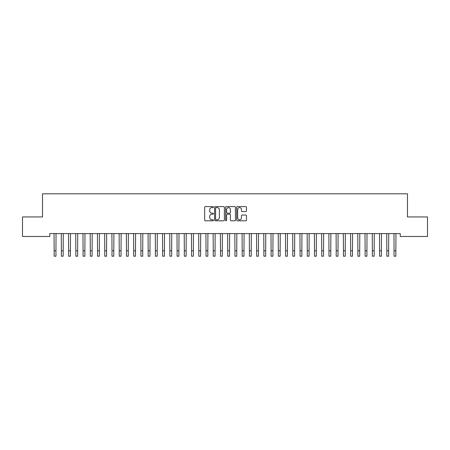 <?xml version="1.0" encoding="UTF-8"?>
<svg xmlns="http://www.w3.org/2000/svg" width="450" height="450" viewBox="0 0 450 450"><rect width="100%" height="100%" fill="white"/><g stroke="black" fill="none" stroke-linecap="round" stroke-linejoin="round"><path stroke-width="0.67" d="M213.429 207.09A0.495 0.495 0 0 0 212.934 206.595L205.391 206.595A0.709 0.709 0 0 0 204.677 207.304L204.677 220.084A0.709 0.709 0 0 0 205.391 220.792L212.934 220.792A0.495 0.495 0 0 0 213.429 220.292A0.495 0.495 0 0 0 212.934 219.797L211.956 219.797A2.272 2.272 0 0 1 209.683 217.524L209.683 216.461A2.272 2.272 0 0 1 211.956 214.189L212.934 214.189A0.495 0.495 0 0 0 213.429 213.694A0.495 0.495 0 0 0 212.934 213.193L211.956 213.193A2.272 2.272 0 0 1 209.683 210.926L209.683 209.857A2.272 2.272 0 0 1 211.956 207.585L212.934 207.585A0.495 0.495 0 0 0 213.429 207.09M245.745 211.596A0.709 0.709 0 0 0 246.454 210.887L246.454 207.304A0.709 0.709 0 0 0 245.745 206.595L237.369 206.595A0.709 0.709 0 0 0 236.661 207.304L236.661 220.084A0.709 0.709 0 0 0 237.369 220.792L245.745 220.792A0.709 0.709 0 0 0 246.454 220.084L246.454 215.752A0.709 0.709 0 0 0 245.745 215.044L242.162 215.044A0.709 0.709 0 0 0 241.453 215.752L241.453 217.901A1.901 1.901 0 0 1 239.552 219.797A1.901 1.901 0 0 1 237.656 217.901L237.656 209.486A1.901 1.901 0 0 1 239.552 207.585A1.901 1.901 0 0 1 241.453 209.486L241.453 210.887A0.709 0.709 0 0 0 242.162 211.596L245.745 211.596M400.236 233.578L49.764 233.578L49.764 236.475L22.5 236.475L22.5 216.945L42.531 216.945L42.531 193.804L407.469 193.804L407.469 216.945L427.5 216.945L427.5 236.475L400.236 236.475L400.236 233.578M224.381 207.304A0.709 0.709 0 0 0 223.667 206.595L215.291 206.595A0.709 0.709 0 0 0 214.583 207.304L214.583 220.084A0.709 0.709 0 0 0 215.291 220.792L223.667 220.792A0.709 0.709 0 0 0 224.381 220.084L224.381 207.304M226.333 206.595L234.709 206.595A0.709 0.709 0 0 1 235.417 207.304L235.417 220.084A0.709 0.709 0 0 1 234.709 220.792L231.12 220.792A0.709 0.709 0 0 1 230.411 220.084L230.411 214.898A0.709 0.709 0 0 0 229.703 214.189L227.323 214.189A0.709 0.709 0 0 0 226.614 214.898L226.614 220.292A0.495 0.495 0 0 1 226.119 220.792A0.495 0.495 0 0 1 225.619 220.292L225.619 207.304A0.709 0.709 0 0 1 226.333 206.595M216.073 207.585A0.495 0.495 0 0 0 215.578 208.086L215.578 219.302A0.495 0.495 0 0 0 216.073 219.797L217.102 219.797A2.272 2.272 0 0 0 219.375 217.524L219.375 209.857A2.272 2.272 0 0 0 217.102 207.585L216.073 207.585M230.411 209.52A1.901 1.901 0 0 0 228.516 207.624A1.901 1.901 0 0 0 226.614 209.52L226.614 212.484A0.709 0.709 0 0 0 227.323 213.193L229.703 213.193A0.709 0.709 0 0 0 230.411 212.484L230.411 209.52M54.051 233.578L54.141 250.774L55.946 250.774L56.042 233.578M54.141 250.774L54.141 256.196L55.946 256.196L55.946 250.774M61.279 233.578L61.374 250.774L63.18 250.774L63.27 233.578M61.374 250.774L61.374 256.196L63.18 256.196L63.18 250.774M68.513 233.578L68.602 250.774L70.414 250.774L70.504 233.578M68.602 250.774L68.602 256.196L70.414 256.196L70.414 250.774M75.746 233.578L75.836 250.774L77.647 250.774L77.737 233.578M75.836 250.774L75.836 256.196L77.647 256.196L77.647 250.774M82.98 233.578L83.07 250.774L84.876 250.774L84.971 233.578M83.07 250.774L83.07 256.196L84.876 256.196L84.876 250.774M90.208 233.578L90.304 250.774L92.109 250.774L92.199 233.578M90.304 250.774L90.304 256.196L92.109 256.196L92.109 250.774M97.442 233.578L97.532 250.774L99.343 250.774L99.433 233.578M97.532 250.774L97.532 256.196L99.343 256.196L99.343 250.774M104.676 233.578L104.766 250.774L106.571 250.774L106.667 233.578M104.766 250.774L104.766 256.196L106.571 256.196L106.571 250.774M111.904 233.578L111.999 250.774L113.805 250.774L113.895 233.578M111.999 250.774L111.999 256.196L113.805 256.196L113.805 250.774M119.138 233.578L119.228 250.774L121.039 250.774L121.129 233.578M119.228 250.774L119.228 256.196L121.039 256.196L121.039 250.774M126.371 233.578L126.461 250.774L128.273 250.774L128.362 233.578M126.461 250.774L126.461 256.196L128.273 256.196L128.273 250.774M133.605 233.578L133.695 250.774L135.501 250.774L135.596 233.578M133.695 250.774L133.695 256.196L135.501 256.196L135.501 250.774M140.833 233.578L140.929 250.774L142.734 250.774L142.824 233.578M140.929 250.774L140.929 256.196L142.734 256.196L142.734 250.774M148.067 233.578L148.157 250.774L149.968 250.774L150.058 233.578M148.157 250.774L148.157 256.196L149.968 256.196L149.968 250.774M155.301 233.578L155.391 250.774L157.196 250.774L157.292 233.578M155.391 250.774L155.391 256.196L157.196 256.196L157.196 250.774M162.529 233.578L162.624 250.774L164.43 250.774L164.52 233.578M162.624 250.774L162.624 256.196L164.43 256.196L164.43 250.774M169.763 233.578L169.852 250.774L171.664 250.774L171.754 233.578M169.852 250.774L169.852 256.196L171.664 256.196L171.664 250.774M176.996 233.578L177.086 250.774L178.898 250.774L178.987 233.578M177.086 250.774L177.086 256.196L178.898 256.196L178.898 250.774M184.23 233.578L184.32 250.774L186.126 250.774L186.221 233.578M184.32 250.774L184.32 256.196L186.126 256.196L186.126 250.774M191.458 233.578L191.554 250.774L193.359 250.774L193.449 233.578M191.554 250.774L191.554 256.196L193.359 256.196L193.359 250.774M198.692 233.578L198.782 250.774L200.593 250.774L200.683 233.578M198.782 250.774L198.782 256.196L200.593 256.196L200.593 250.774M205.926 233.578L206.016 250.774L207.821 250.774L207.917 233.578M206.016 250.774L206.016 256.196L207.821 256.196L207.821 250.774M213.154 233.578L213.249 250.774L215.055 250.774L215.145 233.578M213.249 250.774L213.249 256.196L215.055 256.196L215.055 250.774M220.388 233.578L220.477 250.774L222.289 250.774L222.379 233.578M220.477 250.774L220.477 256.196L222.289 256.196L222.289 250.774M227.621 233.578L227.711 250.774L229.523 250.774L229.612 233.578M227.711 250.774L227.711 256.196L229.523 256.196L229.523 250.774M234.855 233.578L234.945 250.774L236.751 250.774L236.846 233.578M234.945 250.774L234.945 256.196L236.751 256.196L236.751 250.774M242.083 233.578L242.179 250.774L243.984 250.774L244.074 233.578M242.179 250.774L242.179 256.196L243.984 256.196L243.984 250.774M249.317 233.578L249.407 250.774L251.218 250.774L251.308 233.578M249.407 250.774L249.407 256.196L251.218 256.196L251.218 250.774M256.551 233.578L256.641 250.774L258.446 250.774L258.542 233.578M256.641 250.774L256.641 256.196L258.446 256.196L258.446 250.774M263.779 233.578L263.874 250.774L265.68 250.774L265.77 233.578M263.874 250.774L263.874 256.196L265.68 256.196L265.68 250.774M271.012 233.578L271.102 250.774L272.914 250.774L273.004 233.578M271.102 250.774L271.102 256.196L272.914 256.196L272.914 250.774M278.246 233.578L278.336 250.774L280.148 250.774L280.238 233.578M278.336 250.774L278.336 256.196L280.148 256.196L280.148 250.774M285.48 233.578L285.57 250.774L287.376 250.774L287.471 233.578M285.57 250.774L285.57 256.196L287.376 256.196L287.376 250.774M292.708 233.578L292.804 250.774L294.609 250.774L294.699 233.578M292.804 250.774L292.804 256.196L294.609 256.196L294.609 250.774M299.942 233.578L300.032 250.774L301.843 250.774L301.933 233.578M300.032 250.774L300.032 256.196L301.843 256.196L301.843 250.774M307.176 233.578L307.266 250.774L309.071 250.774L309.167 233.578M307.266 250.774L307.266 256.196L309.071 256.196L309.071 250.774M314.404 233.578L314.499 250.774L316.305 250.774L316.395 233.578M314.499 250.774L314.499 256.196L316.305 256.196L316.305 250.774M321.637 233.578L321.728 250.774L323.539 250.774L323.629 233.578M321.728 250.774L321.728 256.196L323.539 256.196L323.539 250.774M328.871 233.578L328.961 250.774L330.772 250.774L330.863 233.578M328.961 250.774L328.961 256.196L330.772 256.196L330.772 250.774M336.105 233.578L336.195 250.774L338.001 250.774L338.096 233.578M336.195 250.774L336.195 256.196L338.001 256.196L338.001 250.774M343.333 233.578L343.429 250.774L345.234 250.774L345.324 233.578M343.429 250.774L343.429 256.196L345.234 256.196L345.234 250.774M350.567 233.578L350.657 250.774L352.468 250.774L352.558 233.578M350.657 250.774L350.657 256.196L352.468 256.196L352.468 250.774M357.801 233.578L357.891 250.774L359.696 250.774L359.792 233.578M357.891 250.774L357.891 256.196L359.696 256.196L359.696 250.774M365.029 233.578L365.124 250.774L366.93 250.774L367.02 233.578M365.124 250.774L365.124 256.196L366.93 256.196L366.93 250.774M372.262 233.578L372.353 250.774L374.164 250.774L374.254 233.578M372.353 250.774L372.353 256.196L374.164 256.196L374.164 250.774M379.496 233.578L379.586 250.774L381.397 250.774L381.488 233.578M379.586 250.774L379.586 256.196L381.397 256.196L381.397 250.774M386.73 233.578L386.82 250.774L388.626 250.774L388.721 233.578M386.82 250.774L386.82 256.196L388.626 256.196L388.626 250.774M393.958 233.578L394.054 250.774L395.859 250.774L395.949 233.578M394.054 250.774L394.054 256.196L395.859 256.196L395.859 250.774M54.141 256.196L55.946 256.196M61.374 256.196L63.18 256.196M68.602 256.196L70.414 256.196M75.836 256.196L77.647 256.196M83.07 256.196L84.876 256.196M90.304 256.196L92.109 256.196M97.532 256.196L99.343 256.196M104.766 256.196L106.571 256.196M111.999 256.196L113.805 256.196M119.228 256.196L121.039 256.196M126.461 256.196L128.273 256.196M133.695 256.196L135.501 256.196M140.929 256.196L142.734 256.196M148.157 256.196L149.968 256.196M155.391 256.196L157.196 256.196M162.624 256.196L164.43 256.196M169.852 256.196L171.664 256.196M177.086 256.196L178.898 256.196M184.32 256.196L186.126 256.196M191.554 256.196L193.359 256.196M198.782 256.196L200.593 256.196M206.016 256.196L207.821 256.196M213.249 256.196L215.055 256.196M220.477 256.196L222.289 256.196M227.711 256.196L229.523 256.196M234.945 256.196L236.751 256.196M242.179 256.196L243.984 256.196M249.407 256.196L251.218 256.196M256.641 256.196L258.446 256.196M263.874 256.196L265.68 256.196M271.102 256.196L272.914 256.196M278.336 256.196L280.148 256.196M285.57 256.196L287.376 256.196M292.804 256.196L294.609 256.196M300.032 256.196L301.843 256.196M307.266 256.196L309.071 256.196M314.499 256.196L316.305 256.196M321.728 256.196L323.539 256.196M328.961 256.196L330.772 256.196M336.195 256.196L338.001 256.196M343.429 256.196L345.234 256.196M350.657 256.196L352.468 256.196M357.891 256.196L359.696 256.196M365.124 256.196L366.93 256.196M372.353 256.196L374.164 256.196M379.586 256.196L381.397 256.196M386.82 256.196L388.626 256.196M394.054 256.196L395.859 256.196"/></g></svg>
